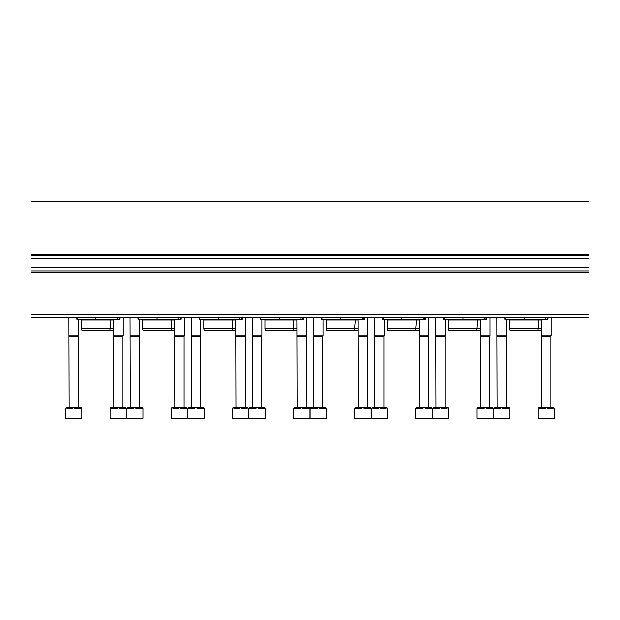 <?xml version="1.0" encoding="UTF-8"?>
<svg xmlns="http://www.w3.org/2000/svg" width="620" height="620" viewBox="0 0 620 620"><rect width="100%" height="100%" fill="white"/><g stroke="black" fill="none" stroke-linecap="round" stroke-linejoin="round"><path stroke-width="0.93" d="M31 254.293L31 201.174L589 201.174L589 255.634L31 255.634L31 254.293L589 254.293M31 258.827L589 258.827L589 270.925L31 270.925L31 255.634M589 258.827L589 255.634M589 270.925L589 317.742L31 317.742L31 314.875L589 314.875M31 270.925L31 314.875M547.917 319.269L547.917 317.742L547.917 319.269L504.92 319.269L504.92 317.742M506.959 319.269L506.54 319.626M541.516 330.731L510.113 330.731L509.601 328.825L509.601 320.036L541.516 320.036M509.601 320.036L508.834 319.269M509.601 328.825L541.516 328.825M443.765 319.269L443.765 317.742L443.765 319.269L444.339 319.269L444.339 317.742M486.762 319.269L486.762 317.742L486.762 319.269L444.339 319.269M445.803 319.269L445.393 319.626M480.361 330.731L448.957 330.731L448.446 328.825L448.446 320.036L480.361 320.036M448.446 320.036L447.686 319.269M448.446 328.825L480.361 328.825M425.614 319.269L425.614 317.742L425.614 319.269L382.618 319.269L382.618 317.742M384.656 319.269L384.237 319.626M419.213 330.731L387.81 330.731L387.298 328.825L387.298 320.036L419.213 320.036M387.298 320.036L386.531 319.269M387.298 328.825L419.213 328.825M364.459 319.269L364.459 317.742L364.459 319.269L321.462 319.269L321.462 317.742M323.501 319.269L323.09 319.626M358.058 330.731L326.663 330.731L326.151 328.825L326.151 320.036L358.058 320.036M326.151 320.036L325.384 319.269M326.151 328.825L358.058 328.825M260.315 319.269L260.315 317.742L260.315 319.269L260.888 319.269L260.888 317.742M303.312 319.269L303.312 317.742L303.312 319.269L260.888 319.269M262.353 319.269L261.942 319.626M296.91 330.731L265.507 330.731L264.996 328.825L264.996 320.036L296.91 320.036M264.996 320.036L264.236 319.269M264.996 328.825L296.91 328.825M199.167 319.269L199.167 317.742L199.167 319.269L199.741 319.269L199.741 317.742M242.164 317.742L242.164 319.269L199.741 319.269M201.206 319.269L200.787 319.626M235.763 330.731L204.36 330.731L203.848 328.825L203.848 320.036L235.763 320.036M203.848 320.036L203.081 319.269M203.848 328.825L235.763 328.825M181.009 317.742L181.009 319.269L138.012 319.269L138.012 317.742M140.05 319.269L139.639 319.626M174.608 330.731L143.204 330.731L142.693 328.825L142.693 320.036L174.608 320.036M142.693 320.036L141.933 319.269M142.693 328.825L174.608 328.825M119.862 317.742L119.862 319.269L76.865 319.269L76.865 317.742M78.903 319.269L78.484 319.626M113.46 330.731L82.057 330.731L81.546 328.825L81.546 320.036L113.46 320.036M81.546 320.036L80.778 319.269M81.546 328.825L113.46 328.825M538.168 408.417L538.796 408.417L538.796 407.557L539.834 407.557L539.834 408.417L545.244 408.417L545.244 407.557L547.336 407.557L547.336 408.417L552.745 408.417L552.745 407.557L553.784 407.557L553.784 408.417L554.412 408.417L554.412 418.353L553.931 418.825L538.648 418.825L538.168 418.353L538.168 408.417M539.834 407.557L545.244 407.557M547.336 407.557L552.745 407.557M541.748 407.557L541.516 319.649M541.516 335.8L551.064 335.8L551.064 317.742M541.748 336.211L550.831 336.211L551.064 335.8M477.02 408.417L477.64 408.417L477.64 407.557L478.686 407.557L478.686 408.417L484.096 408.417L484.096 407.557L486.181 407.557L486.181 408.417L491.59 408.417L491.59 407.557L492.637 407.557L492.637 408.417L493.264 408.417L493.264 418.353L492.784 418.825L477.493 418.825L477.02 418.353L477.02 408.417M478.686 407.557L484.096 407.557M486.181 407.557L491.59 407.557M480.601 407.557L480.361 319.649M480.361 335.8L489.916 335.8L489.916 317.742M480.601 336.211L489.676 336.211L489.916 335.8M415.865 408.417L416.493 408.417L416.493 407.557L417.539 407.557L417.539 408.417L422.949 408.417L422.949 407.557L425.033 407.557L425.033 408.417L430.443 408.417L430.443 407.557L431.489 407.557L431.489 408.417L432.109 408.417L432.109 418.353L431.636 418.825L416.346 418.825L415.865 418.353L415.865 408.417M417.539 407.557L422.949 407.557M425.033 407.557L430.443 407.557M419.453 407.557L419.213 319.649M419.213 335.8L428.769 335.8L428.769 317.742M419.453 336.211L428.529 336.211L428.769 335.8M354.718 408.417L355.338 408.417L355.338 407.557L356.384 407.557L356.384 408.417L361.793 408.417L361.793 407.557L363.878 407.557L363.878 408.417L369.288 408.417L369.288 407.557L370.334 407.557L370.334 408.417L370.962 408.417L370.962 418.353L370.481 418.825L355.198 418.825L354.718 418.353L354.718 408.417M356.384 407.557L361.793 407.557M363.878 407.557L369.288 407.557M358.298 407.557L358.058 319.649M358.058 335.8L367.613 335.8L367.613 317.742M358.298 336.211L367.373 336.211L367.613 335.8M293.562 408.417L294.19 408.417L294.19 407.557L295.236 407.557L295.236 408.417L300.646 408.417L300.646 407.557L302.731 407.557L302.731 408.417L308.14 408.417L308.14 407.557L309.186 407.557L309.186 408.417L309.806 408.417L309.806 418.353L309.334 418.825L294.043 418.825L293.562 418.353L293.562 408.417M295.236 407.557L300.646 407.557M302.731 407.557L308.14 407.557M297.151 407.557L296.91 319.649M296.91 335.8L306.466 335.8L306.466 317.742M297.151 336.211L306.226 336.211L306.466 335.8M232.415 408.417L233.042 408.417L233.042 407.557L234.081 407.557L234.081 408.417L239.49 408.417L239.49 407.557L241.583 407.557L241.583 408.417L246.993 408.417L246.993 407.557L248.031 407.557L248.031 408.417L248.659 408.417L248.659 418.353L248.178 418.825L232.895 418.825L232.415 418.353L232.415 408.417M234.081 407.557L239.49 407.557M241.583 407.557L246.993 407.557M235.995 407.557L235.763 319.649M235.763 335.8L245.311 335.8L245.311 317.742M235.995 336.211L245.078 336.211L245.311 335.8M171.267 408.417L171.887 408.417L171.887 407.557L172.933 407.557L172.933 408.417L178.343 408.417L178.343 407.557L180.428 407.557L180.428 408.417L185.837 408.417L185.837 407.557L186.883 407.557L186.883 408.417L187.511 408.417L187.511 418.353L187.031 418.825L171.74 418.825L171.267 418.353L171.267 408.417M172.933 407.557L178.343 407.557M180.428 407.557L185.837 407.557M174.848 407.557L174.608 319.649M174.608 335.8L184.163 335.8L184.163 317.742M174.848 336.211L183.923 336.211L184.163 335.8M110.112 408.417L110.74 408.417L110.74 407.557L111.778 407.557L111.778 408.417L117.188 408.417L117.188 407.557L119.28 407.557L119.28 408.417L124.69 408.417L124.69 407.557L125.736 407.557L125.736 408.417L126.356 408.417L126.356 418.353L125.875 418.825L110.593 418.825L110.112 418.353L110.112 408.417M111.778 407.557L117.188 407.557M119.28 407.557L124.69 407.557M113.7 407.557L113.46 319.649M113.46 335.8L123.016 335.8L123.016 317.742M113.7 336.211L122.775 336.211L123.016 335.8M509.407 418.825L494.125 418.825L493.644 418.353L493.644 408.417L494.264 408.417L494.264 407.557L495.31 407.557L495.31 408.417L500.72 408.417L500.72 407.557L502.812 407.557L502.812 408.417L508.222 408.417L508.222 407.557L509.26 407.557L509.26 408.417L509.888 408.417L509.888 418.353L509.407 418.825L506.54 418.825M495.31 407.557L500.72 407.557M502.812 407.557L508.222 407.557M497.225 407.557L496.984 317.742M496.984 335.8L506.54 335.8L506.54 319.269M497.225 336.211L506.3 336.211L506.54 335.8M448.26 418.825L432.969 418.825L432.489 418.353L432.489 408.417L433.117 408.417L433.117 407.557L434.163 407.557L434.163 408.417L439.572 408.417L439.572 407.557L441.657 407.557L441.657 408.417L447.067 408.417L447.067 407.557L448.113 407.557L448.113 408.417L448.733 408.417L448.733 418.353L448.26 418.825L445.393 418.825M434.163 407.557L439.572 407.557M441.657 407.557L447.067 407.557M436.077 407.557L435.837 317.742M435.837 335.8L445.393 335.8L445.393 319.269M436.077 336.211L445.152 336.211L445.393 335.8M387.105 418.825L371.822 418.825L371.341 418.353L371.341 408.417L371.969 408.417L371.969 407.557L373.007 407.557L373.007 408.417L378.417 408.417L378.417 407.557L380.51 407.557L380.51 408.417L385.919 408.417L385.919 407.557L386.958 407.557L386.958 408.417L387.585 408.417L387.585 418.353L387.105 418.825L384.237 418.825M373.007 407.557L378.417 407.557M380.51 407.557L385.919 407.557M374.922 407.557L374.689 317.742M374.689 335.8L384.237 335.8L384.237 319.269M374.922 336.211L384.005 336.211L384.237 335.8M310.194 408.417L310.814 408.417L310.814 407.557L311.86 407.557L311.86 408.417L317.269 408.417L317.269 407.557L319.354 407.557L319.354 408.417L324.764 408.417L324.764 407.557L325.81 407.557L325.81 408.417L326.438 408.417L326.438 418.353L325.957 418.825L310.667 418.825L310.194 418.353L310.194 408.417M311.86 407.557L317.269 407.557M319.354 407.557L324.764 407.557M313.774 407.557L313.534 317.742M313.534 335.8L323.09 335.8L323.09 319.269M313.774 336.211L322.849 336.211L323.09 335.8M249.038 408.417L249.666 408.417L249.666 407.557L250.713 407.557L250.713 408.417L256.122 408.417L256.122 407.557L258.207 407.557L258.207 408.417L263.616 408.417L263.616 407.557L264.663 407.557L264.663 408.417L265.283 408.417L265.283 418.353L264.802 418.825L249.519 418.825L249.038 418.353L249.038 408.417M250.713 407.557L256.122 407.557M258.207 407.557L263.616 407.557M252.627 407.557L252.387 317.742M252.387 335.8L261.942 335.8L261.942 319.269M252.627 336.211L261.702 336.211L261.942 335.8M187.891 408.417L188.511 408.417L188.511 407.557L189.557 407.557L189.557 408.417L194.967 408.417L194.967 407.557L197.052 407.557L197.052 408.417L202.461 408.417L202.461 407.557L203.507 407.557L203.507 408.417L204.135 408.417L204.135 418.353L203.654 418.825L188.364 418.825L187.891 418.353L187.891 408.417M189.557 407.557L194.967 407.557M197.052 407.557L202.461 407.557M191.472 407.557L191.231 317.742M191.231 335.8L200.787 335.8L200.787 319.269M191.472 336.211L200.547 336.211L200.787 335.8M126.736 408.417L127.364 408.417L127.364 407.557L128.41 407.557L128.41 408.417L133.819 408.417L133.819 407.557L135.904 407.557L135.904 408.417L141.314 408.417L141.314 407.557L142.36 407.557L142.36 408.417L142.98 408.417L142.98 418.353L142.507 418.825L127.216 418.825L126.736 418.353L126.736 408.417M128.41 407.557L133.819 407.557M135.904 407.557L141.314 407.557M130.324 407.557L130.084 317.742M130.084 335.8L139.639 335.8L139.639 319.269M130.324 336.211L139.399 336.211L139.639 335.8M81.352 418.825L66.069 418.825L65.588 418.353L65.588 408.417L66.216 408.417L66.216 407.557L67.255 407.557L67.255 408.417L72.664 408.417L72.664 407.557L74.757 407.557L74.757 408.417L80.166 408.417L80.166 407.557L81.205 407.557L81.205 408.417L81.832 408.417L81.832 418.353L81.352 418.825L78.484 418.825M67.255 407.557L72.664 407.557M74.757 407.557L80.166 407.557M69.169 407.557L68.936 317.742M68.936 335.8L78.484 335.8L78.484 319.269M69.169 336.211L78.252 336.211L78.484 335.8M31 267.724L589 267.724M31 272.257L589 272.257M505.494 319.269L505.494 317.742M524.024 319.269L524.024 317.742M545.523 319.269L545.523 317.742M547.042 319.269L547.042 317.742M462.877 319.269L462.877 317.742M484.375 319.269L484.375 317.742M485.894 319.269L485.894 317.742M383.191 319.269L383.191 317.742M401.729 319.269L401.729 317.742M423.22 319.269L423.22 317.742M424.746 319.269L424.746 317.742M322.036 319.269L322.036 317.742M340.574 319.269L340.574 317.742M362.072 319.269L362.072 317.742M363.591 319.269L363.591 317.742M279.426 319.269L279.426 317.742M300.917 319.269L300.917 317.742M302.444 319.269L302.444 317.742M218.271 319.269L218.271 317.742M239.769 319.269L239.769 317.742M241.288 319.269L241.288 317.742M138.585 319.269L138.585 317.742M157.124 319.269L157.124 317.742M178.622 319.269L178.622 317.742M180.141 319.269L180.141 317.742M77.438 319.269L77.438 317.742M95.976 319.269L95.976 317.742M117.467 319.269L117.467 317.742M118.993 319.269L118.993 317.742M538.168 418.353L554.412 418.353M477.02 418.353L493.264 418.353M415.865 418.353L432.109 418.353M354.718 418.353L370.962 418.353M293.562 418.353L309.806 418.353M232.415 418.353L248.659 418.353M171.267 418.353L187.511 418.353M110.112 418.353L126.356 418.353M493.644 418.353L509.888 418.353M432.489 418.353L448.733 418.353M371.341 418.353L387.585 418.353M310.194 418.353L326.438 418.353M249.038 418.353L265.283 418.353M187.891 418.353L204.135 418.353M126.736 418.353L142.98 418.353M65.588 418.353L81.832 418.353M541.097 319.269L542.306 319.269M506.354 319.649L541.702 319.649M537.943 330.731L538.834 319.649M479.95 319.269L481.159 319.269M445.199 319.649L480.554 319.649M476.796 330.731L477.687 319.649M418.795 319.269L420.004 319.269M384.051 319.649L419.399 319.649M415.64 330.731L416.539 319.649M357.647 319.269L358.856 319.269M322.896 319.649L358.252 319.649M354.493 330.731L355.384 319.649M296.5 319.269L297.709 319.269M261.749 319.649L297.104 319.649L293.849 320.036L293.849 328.825L293.338 330.731M261.942 319.649L264.616 319.649M235.344 319.269L236.553 319.269M200.601 319.649L235.949 319.649L232.702 320.036L232.702 328.825L232.19 330.731M200.787 319.649L203.461 319.649M174.197 319.269L175.406 319.269M139.446 319.649L174.801 319.649L171.554 320.036L171.554 328.825L171.042 330.731M139.639 319.649L142.313 319.649M113.042 319.269L114.25 319.269M78.298 319.649L113.646 319.649M109.887 330.731L110.786 319.649M550.831 407.557L550.831 336.211M489.676 407.557L489.676 336.211M428.529 407.557L428.529 336.211M367.373 407.557L367.373 336.211M306.226 407.557L306.226 336.211M245.078 407.557L245.078 336.211M183.923 407.557L183.923 336.211M122.775 407.557L122.775 336.211M506.3 407.557L506.3 336.211M445.152 407.557L445.152 336.211M384.005 407.557L384.005 336.211M322.849 407.557L322.849 336.211M261.702 407.557L261.702 336.211M200.547 407.557L200.547 336.211M139.399 407.557L139.399 336.211M78.252 407.557L78.252 336.211"/></g></svg>
